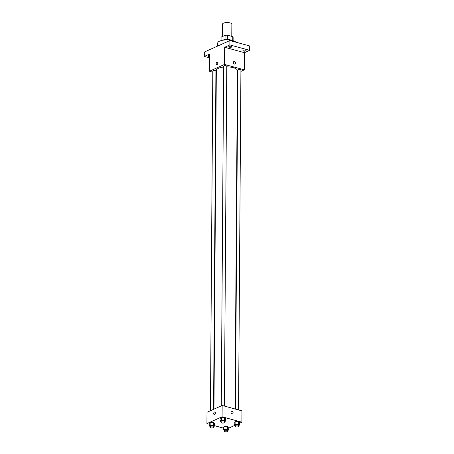<?xml version="1.0" encoding="UTF-8"?>
<svg xmlns="http://www.w3.org/2000/svg" width="454" height="454" viewBox="0 0 454 454"><rect width="100%" height="100%" fill="white"/><g stroke="black" fill="none" stroke-linecap="round" stroke-linejoin="round"><path stroke-width="0.68" d="M231.778 36.377L231.863 24.21A4.676 1.634 -179.6 0 0 230.03 22.899A4.676 1.634 -179.6 0 0 225.122 22.7A4.676 1.634 -179.6 0 0 222.511 24.147L222.426 36.513M221.058 40.622L221.081 37.12A6.033 2.105 -179.6 0 0 221.064 37.279L221.041 40.627M221.081 37.12L225.071 35.327A6.033 2.105 -179.6 0 1 227.573 35.225L232.783 36.649A6.033 2.105 -179.6 0 1 233.129 37.364A6.033 2.105 -179.6 0 1 233.112 37.523M225.036 39.634L225.071 35.327M232.754 40.61L232.783 36.649M227.539 39.538L227.573 35.225M222.068 40.372A6.237 2.179 0.4 0 1 222.114 40.349A6.237 2.179 0.4 0 1 232.079 40.44M235.932 42.194A9.352 3.263 -179.6 0 0 232.743 40.605A9.352 3.263 -179.6 0 0 222.925 40.207A9.352 3.263 -179.6 0 0 217.704 43.102L217.682 46.041M209.476 57.851L204.294 56.438L204.323 52.057L229.906 40.542L249.706 45.956L249.677 50.337L244.468 52.687L224.662 47.267L229.877 44.923L229.906 40.542M204.294 56.438L209.504 54.088L209.385 71.25L224.543 64.428L224.662 47.267M217.824 63.089A1.362 0.772 105.3 0 1 216.637 64.774A1.362 0.772 105.3 0 1 216.246 63.254A1.362 0.772 105.3 0 1 217.352 62.147A1.362 0.772 105.3 0 1 217.824 63.089M229.088 46.422A1.561 0.545 0.4 0 1 230.831 46.251A1.561 0.545 0.4 0 1 231.886 46.773A1.561 0.545 0.4 0 1 231.568 47.102A1.561 0.545 0.4 0 1 229.826 47.273A1.561 0.545 0.4 0 1 228.771 46.751A1.561 0.545 0.4 0 1 229.088 46.422M243.248 50.298A1.561 0.545 0.4 0 1 244.99 50.122A1.561 0.545 0.4 0 1 246.045 50.644A1.561 0.545 0.4 0 1 245.722 50.973A1.561 0.545 0.4 0 1 243.985 51.149A1.561 0.545 0.4 0 1 242.93 50.621A1.561 0.545 0.4 0 1 243.248 50.298M229.877 44.923L249.677 50.337M224.543 64.428L244.343 69.848L244.468 52.687M244.343 69.848L240.915 71.391M237.788 72.799L237.385 72.98M209.487 56.688A1.561 0.545 0.4 0 1 207.926 56.131A1.561 0.545 0.4 0 1 208.244 55.802A1.561 0.545 0.4 0 1 209.493 55.598M235.041 408.98L237.402 70.62A10.538 3.677 -179.6 0 0 233.271 67.669A10.538 3.677 -179.6 0 0 226.762 66.869M223.64 67.027A10.538 3.677 -179.6 0 0 216.331 70.478L213.965 409.15M216.308 73.145L215.911 73.037M212.801 72.186L209.385 71.25M224.389 406.069L226.767 66.188A1.561 0.545 -179.6 0 0 226.154 65.751A1.561 0.545 -179.6 0 0 224.52 65.682A1.561 0.545 -179.6 0 0 223.646 66.165L221.274 405.859M213.562 409.332L215.922 71.062A1.561 0.545 -179.6 0 0 215.315 70.625A1.561 0.545 -179.6 0 0 213.681 70.557A1.561 0.545 -179.6 0 0 212.807 71.04L210.435 410.739M235.439 409.094L237.805 70.035A1.561 0.545 0.4 0 1 239.366 69.502A1.561 0.545 0.4 0 1 240.921 70.058L238.549 409.939M234.468 64.037A1.362 1.016 -114.2 0 1 233.43 62.822A1.362 1.016 -114.2 0 1 233.918 61.511A1.362 1.016 -114.2 0 1 235.405 62.34A1.362 1.016 -114.2 0 1 235.036 64.003A1.362 1.016 -114.2 0 1 234.468 64.037M233.918 61.511A1.362 1.016 -114.2 0 1 235.405 62.34A1.362 1.016 -114.2 0 1 235.036 64.003M216.637 64.774A1.362 0.772 105.3 0 1 216.252 63.254A1.362 0.772 105.3 0 1 217.358 62.147M209.22 424.229L206.922 423.599L207.001 412.283L222.165 405.462L241.965 410.876L241.886 422.197L239.576 423.236M206.922 423.599L222.085 416.778L222.165 405.462M215.383 412.879A1.362 0.772 105.3 0 1 214.192 414.57A1.362 0.772 105.3 0 1 213.806 413.049A1.362 0.772 105.3 0 1 214.912 411.937A1.362 0.772 105.3 0 1 215.383 412.879M223.385 427.135L225.031 426.397L227.704 426.533L228.742 427.413L227.704 426.533L225.031 426.397L223.385 427.135L223.368 429.688L225.008 428.951L227.687 429.092L228.725 429.966L227.602 430.471M220.071 418.384L221.711 417.646L224.389 417.788L225.422 418.662L224.389 417.788L221.711 417.646L220.071 418.384L220.054 420.943L221.694 420.205L224.367 420.342L225.405 421.216L224.282 421.721M223.379 428.099L214.566 425.693M234.854 425.358L228.737 428.111M222.085 416.778L241.886 422.197M209.232 423.264L210.872 422.526L213.55 422.663L214.583 423.537L213.55 422.663L210.872 422.526L209.232 423.264L209.209 425.818L210.855 425.08L213.528 425.216L214.566 426.096L213.442 426.601M234.224 422.26L235.87 421.516L238.543 421.658L239.581 422.532L238.543 421.658L235.87 421.516L234.224 422.26L234.207 424.813L235.847 424.076L238.526 424.212L239.564 425.092L238.441 425.597M232.022 413.827A1.362 1.016 -114.2 0 1 230.99 412.612A1.362 1.016 -114.2 0 1 231.472 411.307A1.362 1.016 -114.2 0 1 232.959 412.136A1.362 1.016 -114.2 0 1 232.596 413.793A1.362 1.016 -114.2 0 1 232.022 413.827M231.472 411.307A1.362 1.016 -114.2 0 1 232.959 412.136A1.362 1.016 -114.2 0 1 232.59 413.793M214.192 414.57A1.362 0.772 105.3 0 1 213.806 413.049A1.362 0.772 105.3 0 1 214.912 411.937M235.32 425.693L234.207 424.813M238.435 426.425L238.446 424.961A1.561 0.545 -179.6 0 0 237.834 424.524A1.561 0.545 -179.6 0 0 236.199 424.462A1.561 0.545 -179.6 0 0 235.325 424.938L235.32 426.402A1.561 0.545 -179.6 0 0 236.874 426.959A1.561 0.545 -179.6 0 0 238.435 426.425A1.561 0.545 -179.6 0 0 237.822 425.988A1.561 0.545 -179.6 0 0 236.188 425.92A1.561 0.545 -179.6 0 0 235.32 426.402M235.847 424.076L235.87 421.516M238.526 424.212L238.543 421.658M239.564 425.092L239.581 422.532M224.48 430.574L223.368 429.688M227.596 431.3L227.607 429.842A1.561 0.545 -179.6 0 0 226.994 429.405A1.561 0.545 -179.6 0 0 225.36 429.336A1.561 0.545 -179.6 0 0 224.486 429.819L224.475 431.277A1.561 0.545 -179.6 0 0 226.03 431.833A1.561 0.545 -179.6 0 0 227.596 431.3A1.561 0.545 -179.6 0 0 226.983 430.863A1.561 0.545 -179.6 0 0 225.349 430.795A1.561 0.545 -179.6 0 0 224.475 431.277M225.008 428.951L225.031 426.397M227.687 429.092L227.704 426.533M228.725 429.966L228.742 427.413M221.166 421.823L220.054 420.943M224.276 422.549L224.287 421.091A1.561 0.545 -179.6 0 0 223.674 420.654A1.561 0.545 -179.6 0 0 222.04 420.586A1.561 0.545 -179.6 0 0 221.172 421.068L221.16 422.526A1.561 0.545 -179.6 0 0 222.715 423.083A1.561 0.545 -179.6 0 0 224.276 422.549A1.561 0.545 -179.6 0 0 223.663 422.112A1.561 0.545 -179.6 0 0 222.029 422.05A1.561 0.545 -179.6 0 0 221.16 422.526M221.694 420.205L221.711 417.646M224.367 420.342L224.389 417.788M225.405 421.216L225.422 418.662M210.327 426.698L209.209 425.818M213.437 427.43L213.448 425.966A1.561 0.545 -179.6 0 0 212.835 425.529A1.561 0.545 -179.6 0 0 211.201 425.466A1.561 0.545 -179.6 0 0 210.333 425.948L210.321 427.407A1.561 0.545 -179.6 0 0 211.876 427.963A1.561 0.545 -179.6 0 0 213.437 427.43A1.561 0.545 -179.6 0 0 212.824 426.993A1.561 0.545 -179.6 0 0 211.189 426.925A1.561 0.545 -179.6 0 0 210.321 427.407M210.855 425.08L210.872 422.526M213.528 425.216L213.55 422.663M214.566 426.096L214.583 423.537M233.106 40.712L233.129 37.364"/></g></svg>

